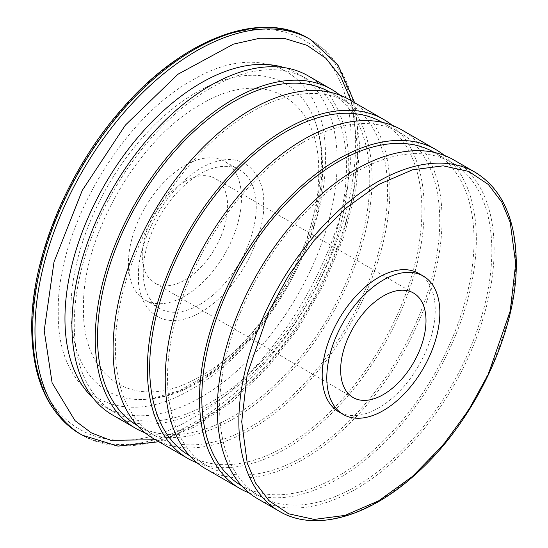 <?xml version="1.0" encoding="UTF-8"?>
<svg xmlns="http://www.w3.org/2000/svg" width="548" height="548" viewBox="0 0 548 548"><rect width="100%" height="100%" fill="white"/><g stroke="black" fill="none" stroke-linecap="round" stroke-linejoin="round"><path stroke-width="0.41" stroke-dasharray="2.74 2.06" d="M143.234 271.938A79.933 46.148 -60 0 1 199.753 174.045A79.933 46.148 -60 0 1 239.716 170.086A79.933 46.148 -60 0 1 256.272 206.678A79.933 46.148 -60 0 1 199.753 304.572A79.933 46.148 -60 0 1 159.783 308.531A79.933 46.148 -60 0 1 143.234 271.938M83.488 307.962C81.864 236.339 138.24 138.699 201.075 104.291C263.91 66.144 320.285 98.688 318.662 172.182C320.285 243.798 263.91 341.445 201.075 375.853C138.24 414 81.864 381.449 83.488 307.962M58.273 311.86C56.437 395.341 120.471 432.31 191.848 388.977C263.218 349.898 327.259 238.983 325.416 157.625C327.259 74.144 263.218 37.175 191.848 80.508C120.471 119.587 56.437 230.503 58.273 311.86M351.028 142.843C353.22 239.791 276.904 371.976 191.848 418.549C106.792 470.184 30.476 426.125 32.668 326.642C30.476 229.694 106.792 97.517 191.848 50.937C276.904 -0.699 353.22 43.361 351.028 142.843M155.399 439.736L191.327 426.488L227.79 403.143L262.8 370.962L294.468 331.691L321.073 287.46L341.178 240.661L353.7 193.828L357.947 149.501L351.152 100.681M184.929 181.463A60.355 34.846 -60 0 1 215.104 178.477A60.355 34.846 -60 0 1 224.358 226.845A60.355 34.846 -60 0 1 184.929 280.028A60.355 34.846 -60 0 1 154.748 283.015A60.355 34.846 -60 0 1 145.494 234.654A60.355 34.846 -60 0 1 184.929 181.463M184.929 296.009A79.933 46.148 -60 0 1 144.96 299.968A79.933 46.148 -60 0 1 132.712 235.921A79.933 46.148 -60 0 1 184.929 165.482A79.933 46.148 -60 0 1 224.892 161.523A79.933 46.148 -60 0 1 237.147 225.577A79.933 46.148 -60 0 1 184.929 296.009M418.672 273.404A79.933 46.148 -60 0 1 430.927 337.452A79.933 46.148 -60 0 1 378.709 407.89A79.933 46.148 -60 0 1 338.746 411.849M453.607 159.838A195.752 113.018 -60 0 1 483.61 316.696A195.752 113.018 -60 0 1 355.734 489.193A195.752 113.018 -60 0 1 257.855 498.886M355.734 172.195A192.485 111.134 120 0 0 229.982 341.815A192.485 111.134 120 0 0 259.492 496.063A192.485 111.134 120 0 0 355.734 486.528A192.485 111.134 120 0 0 481.48 316.908A192.485 111.134 120 0 0 451.977 162.66A192.485 111.134 120 0 0 355.734 172.195M434.167 152.378A192.485 111.134 -60 0 1 463.67 306.62A192.485 111.134 -60 0 1 337.924 476.246A192.485 111.134 -60 0 1 241.682 485.781M444.298 155.399A195.752 113.018 -60 0 1 463.259 314.545A195.752 113.018 -60 0 1 337.924 478.911A195.752 113.018 -60 0 1 249.361 493.042M401.513 129.76A195.752 113.018 -60 0 1 431.523 286.618A195.752 113.018 -60 0 1 303.64 459.114A195.752 113.018 -60 0 1 205.767 468.814M303.64 142.124A192.485 111.134 120 0 0 177.894 311.744A192.485 111.134 120 0 0 207.397 465.985A192.485 111.134 120 0 0 303.64 456.45A192.485 111.134 120 0 0 429.392 286.83A192.485 111.134 120 0 0 399.882 132.589A192.485 111.134 120 0 0 303.64 142.124M382.031 122.279A192.485 111.134 -60 0 1 411.534 276.521A192.485 111.134 -60 0 1 285.789 446.147A192.485 111.134 -60 0 1 189.54 455.676M392.176 125.314A195.752 113.018 -60 0 1 411.116 284.46A195.752 113.018 -60 0 1 285.789 448.805A195.752 113.018 -60 0 1 197.246 462.95M349.377 99.661A195.752 113.018 -60 0 1 379.387 256.519A195.752 113.018 -60 0 1 251.505 429.015A195.752 113.018 -60 0 1 153.632 438.708M210.35 88.262A192.485 111.134 120 0 0 84.598 257.882A192.485 111.134 120 0 0 114.107 412.123A192.485 111.134 120 0 0 210.35 402.588A192.485 111.134 120 0 0 336.095 232.969A192.485 111.134 120 0 0 306.592 78.727A192.485 111.134 120 0 0 210.35 88.262M93.201 398.19A192.485 111.134 120 0 0 104.832 406.767A192.485 111.134 120 0 0 201.075 397.238A192.485 111.134 120 0 0 326.82 227.612A192.485 111.134 120 0 0 297.317 73.37A192.485 111.134 120 0 0 284.076 67.589M251.505 112.018A192.485 111.134 120 0 0 125.759 281.645A192.485 111.134 120 0 0 155.262 435.886A192.485 111.134 120 0 0 251.505 426.351A192.485 111.134 120 0 0 377.25 256.731A192.485 111.134 120 0 0 347.747 102.49A192.485 111.134 120 0 0 251.505 112.018M329.889 92.18A192.485 111.134 -60 0 1 359.399 246.422A192.485 111.134 -60 0 1 233.647 416.042A192.485 111.134 -60 0 1 137.404 425.577M145.11 432.852A195.752 113.018 120 0 0 233.647 418.706A195.752 113.018 120 0 0 358.974 254.361A195.752 113.018 120 0 0 340.041 95.215M308.223 75.898A195.752 113.018 -60 0 1 338.226 232.756A195.752 113.018 -60 0 1 210.35 405.253A195.752 113.018 -60 0 1 112.477 414.952M475.15 172.278A195.752 113.018 -60 0 1 515.695 261.889A195.752 113.018 -60 0 1 377.277 501.632A195.752 113.018 -60 0 1 279.405 511.325M138.651 276.11C136.137 256.478 154.872 195.65 201.075 167.989C247.278 142.295 266.006 181.498 263.499 204.027C266.006 223.666 247.278 284.494 201.075 312.155C154.872 337.849 136.137 298.646 138.651 276.11M70.884 309.908A177.6 102.538 -60 0 1 173.675 107.956A177.6 102.538 -60 0 1 313.771 117.936A177.6 102.538 -60 0 1 322.039 164.907A177.6 102.538 -60 0 1 151.652 398.739A177.6 102.538 -60 0 1 70.884 309.908M79.967 433.852A228.372 131.856 120 0 0 194.156 422.542A228.372 131.856 120 0 0 355.638 142.843A228.372 131.856 120 0 0 308.339 38.298M82.275 435.187A228.372 131.856 120 0 0 196.458 423.878A228.372 131.856 120 0 0 357.947 144.172A228.372 131.856 120 0 0 310.648 39.627M313.771 117.936C319.6 132.383 322.505 148.686 322.484 166.852C325.019 262.971 232.996 390.799 151.652 398.739L179.792 390.505L209.768 373.14L239.353 347.569L266.527 315.34L289.563 278.439L307.044 239.099L317.929 199.767L321.594 162.955C321.525 145.446 318.915 130.438 313.771 117.936M354.645 102.702L359.858 146.837L355.7 191.238L343.486 237.955L323.847 284.665L297.797 329.006L266.657 368.722L231.982 401.807L195.485 426.577L158.893 441.75M413.5 293.022L215.104 178.477M159.783 308.531L144.96 299.968M259.492 496.063L241.695 485.788M207.397 465.985L189.601 455.71M114.107 412.123L104.832 406.767M155.262 435.886L137.466 425.611M451.977 162.66L434.18 152.385M399.882 132.589L382.086 122.314M306.592 78.727L297.317 73.37M347.747 102.49L329.951 92.215M239.716 170.086L224.892 161.523M353.145 397.56L154.748 283.015"/><path stroke-width="0.82" d="M351.152 100.681L340.698 76.884L325.841 58.239L307.044 45.326L284.905 38.566L260.122 38.161L233.475 44.128L177.984 74.233L125.389 125.108L82.269 190.382L54.026 261.876L44.203 330.643L52.108 382.853L75.035 420.679L91.454 432.934L110.655 440.297L155.399 439.736M383.326 394.574A60.355 34.846 120 0 0 422.755 341.383A60.355 34.846 120 0 0 413.5 293.022A60.355 34.846 120 0 0 383.326 296.009A60.355 34.846 120 0 0 343.891 349.199A60.355 34.846 120 0 0 353.145 397.56A60.355 34.846 120 0 0 383.326 394.574M383.326 280.028A79.933 46.148 120 0 0 331.102 350.46A79.933 46.148 120 0 0 343.356 414.514A79.933 46.148 120 0 0 383.326 410.555A79.933 46.148 120 0 0 435.544 340.116A79.933 46.148 120 0 0 423.289 276.069A79.933 46.148 120 0 0 383.326 280.028M343.356 414.514L338.746 411.849A79.933 46.148 -60 0 1 326.492 347.802A79.933 46.148 -60 0 1 378.709 277.363A79.933 46.148 -60 0 1 418.672 273.404L423.289 276.069M279.405 511.325L257.855 498.886A195.752 113.018 -60 0 1 227.852 342.027A195.752 113.018 -60 0 1 355.734 169.531A195.752 113.018 -60 0 1 453.607 159.838L475.15 172.278C502.084 188.875 515.798 219.022 516.285 262.711C517.216 331.609 474.273 422.124 416.322 473.616C369.105 517.038 314.716 532.389 279.405 511.325A195.752 113.018 -60 0 1 238.859 421.713A195.752 113.018 -60 0 1 377.277 181.97A195.752 113.018 -60 0 1 475.15 172.278M241.695 485.788L241.682 485.781A192.485 111.134 -60 0 1 212.172 331.533A192.485 111.134 -60 0 1 337.924 161.913A192.485 111.134 -60 0 1 434.167 152.378L434.18 152.385M249.361 493.042A195.752 113.018 -60 0 1 240.045 488.604A195.752 113.018 -60 0 1 210.042 331.746A195.752 113.018 -60 0 1 337.924 159.249A195.752 113.018 -60 0 1 435.797 149.556A195.752 113.018 -60 0 1 444.298 155.399M240.045 488.604L205.767 468.814A195.752 113.018 -60 0 1 175.764 311.956A195.752 113.018 -60 0 1 303.64 139.459A195.752 113.018 -60 0 1 401.513 129.76L435.797 149.556M189.601 455.71L189.54 455.676A192.485 111.134 -60 0 1 160.037 301.434A192.485 111.134 -60 0 1 285.789 131.815A192.485 111.134 -60 0 1 382.031 122.279L382.086 122.314M197.246 462.95A195.752 113.018 -60 0 1 187.909 458.505A195.752 113.018 -60 0 1 157.906 301.647A195.752 113.018 -60 0 1 285.789 129.15A195.752 113.018 -60 0 1 383.662 119.45A195.752 113.018 -60 0 1 392.176 125.314M187.909 458.505L153.632 438.708A195.752 113.018 -60 0 1 123.622 281.85A195.752 113.018 -60 0 1 251.505 109.353A195.752 113.018 -60 0 1 349.377 99.661L383.662 119.45M284.076 67.589A192.485 111.134 120 0 0 201.075 82.906A192.485 111.134 120 0 0 78.96 241.154A192.485 111.134 120 0 0 93.201 398.19M137.466 425.611L137.404 425.577A192.485 111.134 -60 0 1 107.901 271.335A192.485 111.134 -60 0 1 233.647 101.709A192.485 111.134 -60 0 1 329.889 92.18L329.951 92.215M340.041 95.215A195.752 113.018 120 0 0 331.526 89.351A195.752 113.018 120 0 0 233.647 99.044A195.752 113.018 120 0 0 105.771 271.548A195.752 113.018 120 0 0 135.774 428.399A195.752 113.018 120 0 0 145.11 432.852M135.774 428.399L112.477 414.952A195.752 113.018 -60 0 1 82.467 258.094A195.752 113.018 -60 0 1 210.35 85.598A195.752 113.018 -60 0 1 308.223 75.898L331.526 89.351M515.695 263.54L510.215 310.99L488.295 374.263L468.78 409.801L443.174 444.976L412.432 476.472L378.709 500.804L344.987 515.408L314.244 519.415L288.638 513.805L269.123 500.804L255.574 483.035L247.203 462.841L241.723 421.713L247.203 374.263L269.123 310.99L288.638 275.452L314.244 240.277L344.987 208.781L378.709 184.45L412.432 169.846L443.174 165.839L468.78 171.449L488.295 184.45L501.845 202.226L510.215 222.413L515.695 263.54M32.668 329.307A228.372 131.856 120 0 0 79.967 433.852C48.334 414.309 32.25 379.017 31.716 327.978C31.065 257.93 68.315 168.483 123.485 107.237C183.114 39.011 260.41 9.343 308.339 38.298A228.372 131.856 120 0 0 194.156 49.608A228.372 131.856 120 0 0 32.668 329.307M308.339 38.298L310.648 39.627A228.372 131.856 120 0 0 196.458 50.937A228.372 131.856 120 0 0 34.976 330.643A228.372 131.856 120 0 0 82.275 435.187L79.967 433.852M158.893 441.75L117.998 446.113L82.275 435.187M310.648 39.627L337.972 65.102L354.645 102.702"/></g></svg>
